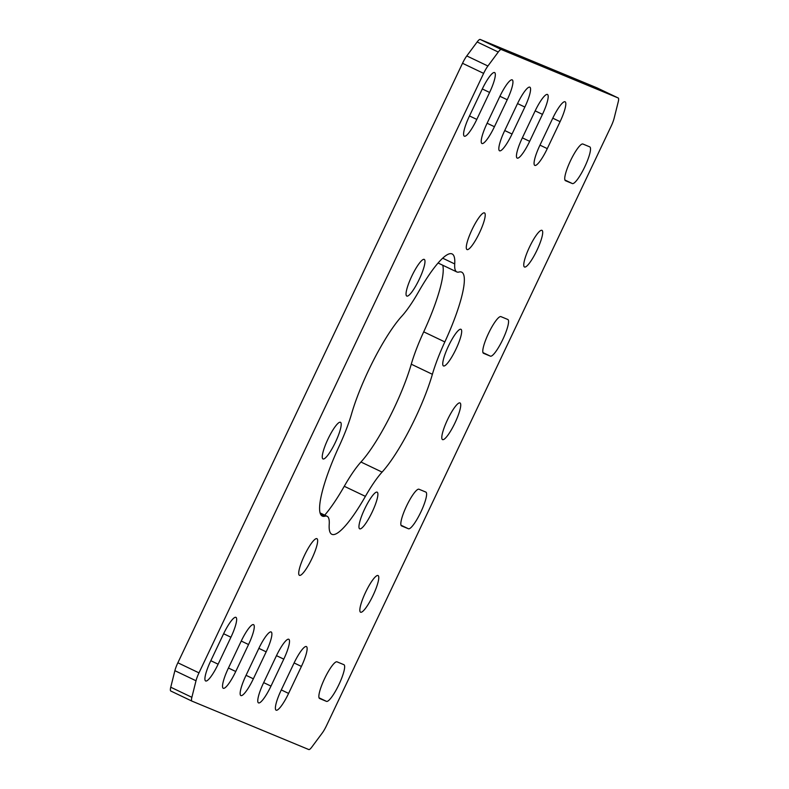 <?xml version="1.0" encoding="UTF-8"?>
<svg xmlns="http://www.w3.org/2000/svg" width="789" height="789" viewBox="0 0 789 789"><rect width="100%" height="100%" fill="white"/><g stroke="black" fill="none" stroke-linecap="round" stroke-linejoin="round"><path stroke-width="1.18" d="M565.052 101.771A20.307 4.044 115.5 0 0 552.596 118.557L539.794 145.521A20.307 4.044 115.5 0 0 534.794 165.394A20.307 4.044 115.5 0 0 547.28 148.628L560.091 121.664A20.307 4.044 115.5 0 0 565.092 101.781A20.307 4.044 115.5 0 0 565.052 101.771M547.428 94.463A20.307 4.044 115.5 0 0 534.981 111.249L522.17 138.223A20.307 4.044 115.5 0 0 517.17 158.096A20.307 4.044 115.5 0 0 529.666 141.33L542.467 114.356A20.307 4.044 115.5 0 0 547.467 94.483A20.307 4.044 115.5 0 0 547.428 94.463M529.813 87.165A20.307 4.044 115.5 0 0 517.357 103.951L504.556 130.915A20.307 4.044 115.5 0 0 499.555 150.798A20.307 4.044 115.5 0 0 512.041 134.022L524.853 107.057A20.307 4.044 115.5 0 0 529.853 87.184A20.307 4.044 115.5 0 0 529.813 87.165M306.369 646.546A20.307 4.044 115.5 0 0 293.922 663.332L281.111 690.306A20.307 4.044 115.5 0 0 276.111 710.179A20.307 4.044 115.5 0 0 288.596 693.413L301.408 666.439A20.307 4.044 115.5 0 0 306.408 646.566A20.307 4.044 115.5 0 0 306.369 646.546M288.754 639.248A20.307 4.044 115.5 0 0 276.298 656.034L263.496 682.998A20.307 4.044 115.5 0 0 258.486 702.881A20.307 4.044 115.5 0 0 270.982 686.105L283.784 659.14A20.307 4.044 115.5 0 0 288.794 639.268A20.307 4.044 115.5 0 0 288.754 639.248M271.13 631.94A20.307 4.044 115.5 0 0 258.684 648.726L245.872 675.7A20.307 4.044 115.5 0 0 240.872 695.573A20.307 4.044 115.5 0 0 253.358 678.806L266.169 651.832A20.307 4.044 115.5 0 0 271.169 631.959A20.307 4.044 115.5 0 0 271.13 631.94M324.713 515.138A74.639 14.883 115.5 0 0 344.27 486.28A59.717 11.904 -64.5 0 1 360.958 462.019A74.639 14.883 115.5 0 0 411.276 364.202A59.717 11.904 -64.5 0 1 423.713 331.844L444.838 341.923A74.639 14.883 115.5 0 0 461.683 272.156A74.639 14.883 115.5 0 0 461.535 272.097A74.639 14.883 115.5 0 0 458.971 272.037A59.717 11.904 115.5 0 1 456.811 271.939A59.717 11.904 115.5 0 1 454.72 263.94A74.639 14.883 115.5 0 0 452.107 253.94A74.639 14.883 115.5 0 0 451.969 253.88A74.639 14.883 115.5 0 0 418.545 291.861A59.717 11.904 115.5 0 1 401.857 316.133A74.639 14.883 115.5 0 0 351.539 413.939A59.717 11.904 115.5 0 1 339.102 446.308A74.639 14.883 115.5 0 0 322.257 516.075A74.639 14.883 115.5 0 0 324.96 516.193L320.462 514.043M360.958 462.019L382.083 472.098A59.717 11.904 115.5 0 0 365.396 496.37A74.639 14.883 115.5 0 1 331.824 534.291A74.639 14.883 115.5 0 1 329.22 524.29A59.717 11.904 115.5 0 0 327.129 516.292A59.717 11.904 115.5 0 0 327.011 516.243A59.717 11.904 115.5 0 0 324.96 516.193M299.475 575.339A20.307 4.044 115.5 0 0 311.882 558.651A20.307 4.044 115.5 0 0 316.931 538.68A20.307 4.044 115.5 0 0 316.892 538.66A20.307 4.044 115.5 0 0 304.485 555.348A20.307 4.044 115.5 0 0 299.435 575.319A20.307 4.044 115.5 0 0 299.475 575.339M359.715 528.837A20.307 4.044 115.5 0 0 372.122 512.15A20.307 4.044 115.5 0 0 377.172 492.178A20.307 4.044 115.5 0 0 377.132 492.158A20.307 4.044 115.5 0 0 364.725 508.846A20.307 4.044 115.5 0 0 359.676 528.817A20.307 4.044 115.5 0 0 359.715 528.837M443.507 365.948A20.307 4.044 115.5 0 0 455.914 349.261A20.307 4.044 115.5 0 0 460.954 329.289A20.307 4.044 115.5 0 0 460.924 329.279A20.307 4.044 115.5 0 0 448.517 345.967A20.307 4.044 115.5 0 0 443.467 365.938A20.307 4.044 115.5 0 0 443.507 365.948M467.049 249.571A20.307 4.044 115.5 0 0 479.456 232.873A20.307 4.044 115.5 0 0 484.505 212.912A20.307 4.044 115.5 0 0 484.466 212.892A20.307 4.044 115.5 0 0 472.059 229.579A20.307 4.044 115.5 0 0 467.009 249.551A20.307 4.044 115.5 0 0 467.049 249.571M406.808 296.072A20.307 4.044 115.5 0 0 419.215 279.375A20.307 4.044 115.5 0 0 424.255 259.413A20.307 4.044 115.5 0 0 424.226 259.394A20.307 4.044 115.5 0 0 411.819 276.081A20.307 4.044 115.5 0 0 406.769 296.053A20.307 4.044 115.5 0 0 406.808 296.072M323.017 458.951A20.307 4.044 115.5 0 0 335.424 442.264A20.307 4.044 115.5 0 0 340.473 422.293A20.307 4.044 115.5 0 0 340.434 422.273A20.307 4.044 115.5 0 0 328.027 438.97A20.307 4.044 115.5 0 0 322.977 458.942A20.307 4.044 115.5 0 0 323.017 458.951M494.575 72.558A20.307 4.044 115.5 0 0 482.118 89.344L469.317 116.318A20.307 4.044 115.5 0 0 464.317 136.191A20.307 4.044 115.5 0 0 476.803 119.415L489.604 92.451A20.307 4.044 115.5 0 0 494.614 72.578A20.307 4.044 115.5 0 0 494.575 72.558M235.891 617.333A20.307 4.044 115.5 0 0 223.435 634.129L210.633 661.093A20.307 4.044 115.5 0 0 205.633 680.966A20.307 4.044 115.5 0 0 218.119 664.2L230.93 637.226A20.307 4.044 115.5 0 0 235.931 617.353A20.307 4.044 115.5 0 0 235.891 617.333M253.516 624.641A20.307 4.044 115.5 0 0 241.059 641.427L228.258 668.401A20.307 4.044 115.5 0 0 223.248 688.274A20.307 4.044 115.5 0 0 235.743 671.498L248.545 644.534A20.307 4.044 115.5 0 0 253.555 624.661A20.307 4.044 115.5 0 0 253.516 624.641M512.189 79.857A20.307 4.044 115.5 0 0 499.743 96.643L486.931 123.617A20.307 4.044 115.5 0 0 481.931 143.49A20.307 4.044 115.5 0 0 494.427 126.723L507.228 99.749A20.307 4.044 115.5 0 0 512.229 79.876A20.307 4.044 115.5 0 0 512.189 79.857M338.925 684.576A20.307 4.044 115.5 0 0 343.925 664.703A20.307 4.044 115.5 0 0 343.886 664.683L337.041 661.843A20.307 4.044 115.5 0 0 324.634 678.53A20.307 4.044 115.5 0 0 319.584 698.502A20.307 4.044 115.5 0 0 319.624 698.521L326.468 701.362A20.307 4.044 115.5 0 0 338.925 684.576M502.84 339.369A20.307 4.044 115.5 0 0 507.84 319.496A20.307 4.044 115.5 0 0 507.8 319.476L500.956 316.636A20.307 4.044 115.5 0 0 488.549 333.323A20.307 4.044 115.5 0 0 483.499 353.294A20.307 4.044 115.5 0 0 483.539 353.314L490.393 356.155A20.307 4.044 115.5 0 0 502.84 339.369M584.797 166.765A20.307 4.044 115.5 0 0 589.797 146.892A20.307 4.044 115.5 0 0 589.768 146.872L582.913 144.032A20.307 4.044 115.5 0 0 570.506 160.719A20.307 4.044 115.5 0 0 565.457 180.691A20.307 4.044 115.5 0 0 565.496 180.711L572.35 183.551A20.307 4.044 115.5 0 0 584.797 166.765M420.882 511.972A20.307 4.044 115.5 0 0 425.882 492.099A20.307 4.044 115.5 0 0 425.843 492.08L418.998 489.239A20.307 4.044 115.5 0 0 406.591 505.927A20.307 4.044 115.5 0 0 401.542 525.898A20.307 4.044 115.5 0 0 401.581 525.918L408.426 528.758A20.307 4.044 115.5 0 0 420.882 511.972M529.478 247.125A20.307 4.044 115.5 0 0 524.478 266.998A20.307 4.044 115.5 0 0 536.974 250.221A20.307 4.044 115.5 0 0 541.974 230.349A20.307 4.044 115.5 0 0 529.478 247.125M447.521 419.728A20.307 4.044 115.5 0 0 442.521 439.601A20.307 4.044 115.5 0 0 455.016 422.825A20.307 4.044 115.5 0 0 460.017 402.952A20.307 4.044 115.5 0 0 447.521 419.728M365.563 592.332A20.307 4.044 115.5 0 0 360.563 612.205A20.307 4.044 115.5 0 0 373.049 595.429A20.307 4.044 115.5 0 0 378.059 575.556A20.307 4.044 115.5 0 0 365.563 592.332M191.885 701.096L170.809 691.026A11.943 2.377 -64.5 0 1 170.789 691.016A11.943 2.377 -64.5 0 1 170.749 687.219L174.882 670.68A11.943 2.377 -64.5 0 1 177.86 662.78L198.986 672.869A11.943 2.377 115.5 0 0 196.007 680.759L191.875 697.308A11.943 2.377 115.5 0 0 191.914 701.105A11.943 2.377 115.5 0 0 191.934 701.115L308.795 749.55A11.943 2.377 115.5 0 0 311.852 747.035L322.218 733.07A11.943 2.377 115.5 0 0 326.478 725.712L611.14 126.22A11.943 2.377 115.5 0 0 614.118 118.32L618.251 101.781A11.943 2.377 115.5 0 0 618.211 97.984A11.943 2.377 115.5 0 0 618.191 97.974L597.066 87.885A11.943 2.377 -64.5 0 1 597.086 87.895A11.943 2.377 -64.5 0 1 597.115 87.904M462.522 63.288A11.943 2.377 -64.5 0 1 466.782 55.93L477.148 41.965A11.943 2.377 -64.5 0 1 480.205 39.45L501.321 49.529A11.943 2.377 115.5 0 0 498.263 52.044L487.908 66.01A11.943 2.377 115.5 0 0 483.637 73.377L462.522 63.288L177.86 662.78M480.205 39.45L597.066 87.885L618.211 97.984M423.713 331.844A74.639 14.883 115.5 0 0 442.747 265.232M501.321 49.529L618.191 97.974M483.637 73.377L198.986 672.869M382.083 472.098A74.639 14.883 115.5 0 0 432.392 374.292L411.276 364.202M444.838 341.923A59.717 11.904 115.5 0 0 432.392 374.292M408.426 528.758L400.999 525.208M572.35 183.551L564.914 180M490.393 356.155L482.957 352.604M326.468 701.362L319.042 697.811M498.263 52.044L477.148 41.965M466.782 55.93L487.908 66.01M196.007 680.759L174.882 670.68M170.749 687.219L191.875 697.308M499.92 96.268L507.228 99.749M487.119 123.232L494.427 126.723M228.435 668.017L235.743 671.498M241.247 641.043L248.545 644.534M210.821 660.709L218.119 664.2M223.622 633.745L230.93 637.226M482.306 88.96L489.604 92.451M469.494 115.934L476.803 119.415M442.698 258.2L454.72 263.94M365.396 496.37L344.27 486.28M246.06 675.315L253.358 678.806M258.861 648.351L266.169 651.832M263.674 682.623L270.982 686.105M276.485 655.649L283.784 659.14M281.298 689.921L288.596 693.413M294.1 662.947L301.408 666.439M517.545 103.566L524.853 107.057M504.733 130.54L512.041 134.022M535.159 110.864L542.467 114.356M522.357 137.838L529.666 141.33M552.783 118.172L560.091 121.664M539.972 145.137L547.28 148.628M320.068 512.919L327.129 516.292M170.789 691.016L191.914 701.105M438.102 263.013L456.811 271.939"/></g></svg>
